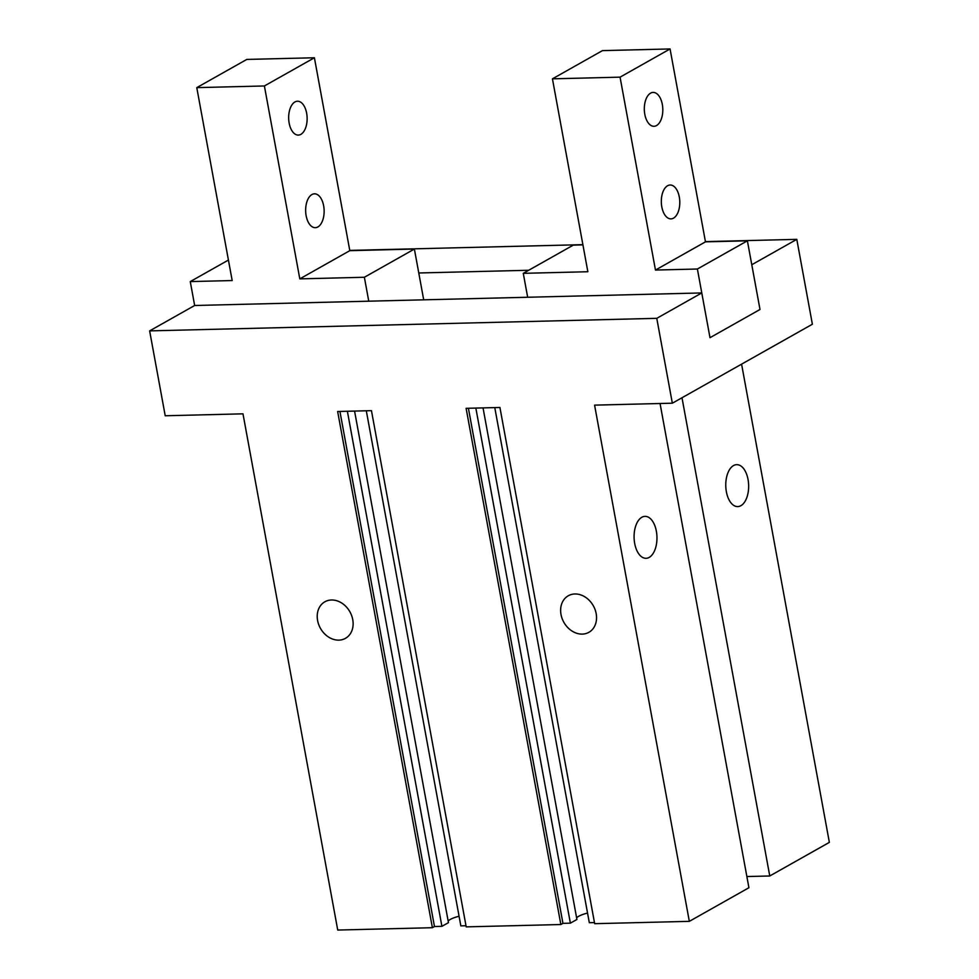 <?xml version="1.0" encoding="UTF-8"?>
<svg xmlns="http://www.w3.org/2000/svg" width="979" height="979" viewBox="0 0 979 979"><rect width="100%" height="100%" fill="white"/><g stroke="black" fill="none" stroke-linecap="round" stroke-linejoin="round"><path stroke-width="1.47" d="M689.326 921.349L594.583 405.135L672.34 403.201L656.774 318.334L149.64 330.89L165.218 415.769L242.988 413.836L337.731 930.05L432.388 927.7L337.645 411.498L371.457 410.654L466.2 926.868L560.857 924.531L466.114 408.316L499.926 407.472L594.669 923.686L689.326 921.349L748.923 887.733L660.054 403.507M649.212 557.394A20.975 11.43 -91.4 0 1 646.042 558.299A20.975 11.43 -91.4 0 1 634.686 543.443A20.975 11.43 -91.4 0 1 645.002 516.361A20.975 11.43 -91.4 0 1 656.774 534.106A20.975 11.43 -91.4 0 1 649.212 557.394M681.996 397.768L769.763 875.985L829.36 842.368L741.58 364.151M740.883 505.69A20.975 11.43 -91.4 0 1 737.725 506.596A20.975 11.43 -91.4 0 1 726.369 491.739A20.975 11.43 -91.4 0 1 736.685 464.658A20.975 11.43 -91.4 0 1 748.458 482.39A20.975 11.43 -91.4 0 1 740.883 505.69M338.856 640.131A20.975 16.888 -119.4 0 0 345.477 638.332A20.975 16.888 -119.4 0 0 349.882 611.765A20.975 16.888 -119.4 0 0 324.869 601.791A20.975 16.888 -119.4 0 0 318.689 624.516A20.975 16.888 -119.4 0 0 338.856 640.131M582.272 634.098A20.975 16.888 -119.4 0 0 588.893 632.312A20.975 16.888 -119.4 0 0 593.298 605.744A20.975 16.888 -119.4 0 0 568.285 595.77A20.975 16.888 -119.4 0 0 562.105 618.495A20.975 16.888 -119.4 0 0 582.272 634.098M528.721 270.265L418.779 272.982M656.774 318.334L701.772 292.941L709.995 337.694L697.391 269.017L747.393 240.822L759.998 309.486L709.995 337.694L759.998 309.486L751.786 264.734L796.796 239.353L705.431 241.617M149.64 330.89L194.65 305.497L190.269 281.585L232.182 280.545L196.779 87.633L264.391 85.968L299.807 278.868L364.372 277.265L368.765 301.189M672.34 403.201L812.374 324.233L796.796 239.353M701.772 292.941L194.65 305.497M582.872 244.652L349.772 250.416M448.186 921.178A16.141 3.769 169.6 0 1 459.078 916.246M354.569 411.07L448.455 922.646L441.908 926.342L347.374 411.253M366.305 410.788L460.84 925.877L465.992 925.755M494.774 407.607L589.309 922.695L594.461 922.573M560.857 924.531L562.937 923.344L570.378 923.16L475.843 408.072M570.378 923.16L576.925 919.477L483.039 407.888M746.867 876.548L769.763 875.985M576.655 917.996A16.141 3.769 169.6 0 1 587.547 913.064M432.388 927.7L434.468 926.526L441.908 926.342M562.937 923.344L468.403 408.255M434.468 926.526L339.933 411.437M228.425 260.059L190.269 281.585M196.779 87.633L246.794 59.425L314.406 57.761L349.809 250.661L414.386 249.058L423.699 299.831M323.645 205.81A16.937 9.239 -91.4 0 1 315.311 227.691A16.937 9.239 -91.4 0 1 305.656 210.974A16.937 9.239 -91.4 0 1 314.479 193.818A16.937 9.239 -91.4 0 1 323.645 205.81M306.647 113.221A16.937 9.239 -91.4 0 1 298.314 135.09A16.937 9.239 -91.4 0 1 288.67 118.386A16.937 9.239 -91.4 0 1 297.481 101.216A16.937 9.239 -91.4 0 1 306.647 113.221M414.386 249.058L364.372 277.265M349.809 250.661L299.807 278.868M314.406 57.761L264.391 85.968M697.391 269.017L655.465 270.057L620.062 77.157L552.437 78.834L587.853 271.734L523.275 273.337L527.669 297.249M679.304 197.012A16.937 9.239 -91.4 0 1 670.97 218.88A16.937 9.239 -91.4 0 1 661.804 206.875A16.937 9.239 -91.4 0 1 670.138 185.007A16.937 9.239 -91.4 0 1 679.304 197.012M662.318 104.41A16.937 9.239 -91.4 0 1 653.984 126.291A16.937 9.239 -91.4 0 1 644.806 114.286A16.937 9.239 -91.4 0 1 653.14 92.418A16.937 9.239 -91.4 0 1 662.318 104.41M523.275 273.337L573.278 245.129L582.921 244.885M655.465 270.057L705.467 241.85L670.064 48.95L602.452 50.627L552.437 78.834M620.062 77.157L670.064 48.95M747.393 240.822L705.467 241.85"/></g></svg>

